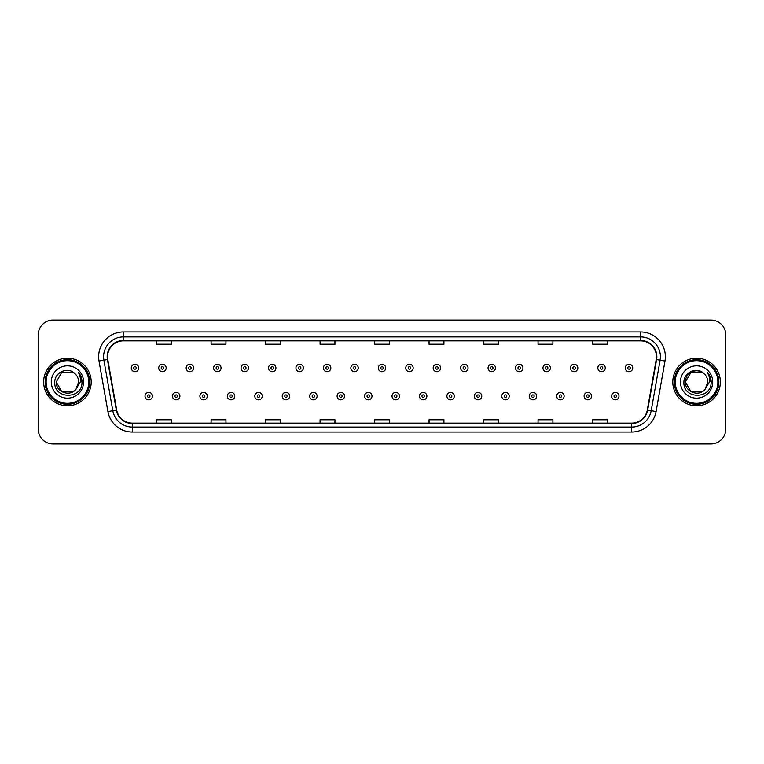 <?xml version="1.0" encoding="UTF-8"?>
<svg xmlns="http://www.w3.org/2000/svg" width="764" height="764" viewBox="0 0 764 764"><rect width="100%" height="100%" fill="white"/><g stroke="black" fill="none" stroke-linecap="round" stroke-linejoin="round"><path stroke-width="1.15" d="M43.653 382A23.779 23.779 0 0 0 67.433 405.779A23.779 23.779 0 0 0 91.203 382A23.779 23.779 0 0 0 67.433 358.221A23.779 23.779 0 0 0 43.653 382A23.779 23.779 0 0 0 67.433 405.779A23.779 23.779 0 0 0 91.203 382A23.779 23.779 0 0 0 67.433 358.221A23.779 23.779 0 0 0 43.653 382M672.798 382A23.779 23.779 0 0 0 696.567 405.779A23.779 23.779 0 0 0 720.347 382A23.779 23.779 0 0 0 696.567 358.221A23.779 23.779 0 0 0 672.798 382A23.779 23.779 0 0 0 696.567 405.779A23.779 23.779 0 0 0 720.347 382A23.779 23.779 0 0 0 696.567 358.221A23.779 23.779 0 0 0 672.798 382M107.552 356.731A15.853 15.853 0 0 1 123.405 340.887L640.595 340.887A15.853 15.853 0 0 1 656.209 359.491L647.299 410.02A15.853 15.853 0 0 1 631.685 423.113L132.315 423.113A15.853 15.853 0 0 1 116.701 410.02L107.791 359.491A15.853 15.853 0 0 1 107.552 356.731M107.161 356.731A16.245 16.245 0 0 0 107.409 359.558L116.319 410.087A16.245 16.245 0 0 0 132.315 423.514L631.685 423.514A16.245 16.245 0 0 0 647.681 410.087L656.591 359.558A16.245 16.245 0 0 0 640.595 340.486L123.405 340.486A16.245 16.245 0 0 0 107.161 356.731M99.014 361.038A24.773 24.773 0 0 1 123.405 331.968L640.595 331.968A24.773 24.773 0 0 1 664.986 361.038L656.075 411.567A24.773 24.773 0 0 1 631.685 432.032L132.315 432.032A24.773 24.773 0 0 1 107.925 411.567L99.014 361.038L103.894 360.178A19.816 19.816 0 0 1 123.405 336.924L640.595 336.924A19.816 19.816 0 0 1 660.106 360.178L651.195 410.707A19.816 19.816 0 0 1 631.685 427.076L132.315 427.076A19.816 19.816 0 0 1 112.805 410.707L103.894 360.178A19.816 19.816 0 0 1 103.589 356.731M725.8 334.938A14.86 14.86 0 0 0 710.94 320.078L53.06 320.078A14.86 14.86 0 0 0 38.2 334.938L38.2 429.062A14.86 14.86 0 0 0 53.06 443.922L710.94 443.922A14.86 14.86 0 0 0 725.8 429.062L725.8 334.938L725.8 429.062M647.681 410.087L651.195 410.707L660.106 360.178L664.986 361.038M374.57 340.887L374.57 344.239L389.43 344.239L389.43 340.887M320.078 340.887L320.078 344.239L334.938 344.239L334.938 340.887M265.586 340.887L265.586 344.239L280.445 344.239L280.445 340.887M211.093 340.887L211.093 344.239L225.953 344.239L225.953 340.887M156.601 340.887L156.601 344.239L171.461 344.239L171.461 340.887M429.062 340.887L429.062 344.239L443.922 344.239L443.922 340.887M483.555 340.887L483.555 344.239L498.414 344.239L498.414 340.887M538.047 340.887L538.047 344.239L552.907 344.239L552.907 340.887M592.539 340.887L592.539 344.239L607.399 344.239L607.399 340.887M389.43 423.113L389.43 419.761L374.57 419.761L374.57 423.113M334.938 423.113L334.938 419.761L320.078 419.761L320.078 423.113M280.445 423.113L280.445 419.761L265.586 419.761L265.586 423.113M225.953 423.113L225.953 419.761L211.093 419.761L211.093 423.113M171.461 423.113L171.461 419.761L156.601 419.761L156.601 423.113M443.922 423.113L443.922 419.761L429.062 419.761L429.062 423.113M498.414 423.113L498.414 419.761L483.555 419.761L483.555 423.113M552.907 423.113L552.907 419.761L538.047 419.761L538.047 423.113M607.399 423.113L607.399 419.761L592.539 419.761L592.539 423.113M38.2 334.938L38.2 429.062M710.94 320.078L53.06 320.078M53.06 443.922L710.94 443.922M138.714 367.981A3.715 3.715 0 0 1 134.999 371.696A3.715 3.715 0 0 1 131.284 367.981A3.715 3.715 0 0 1 134.999 364.266A3.715 3.715 0 0 1 138.714 367.981A3.715 3.715 0 0 0 134.999 364.266A3.715 3.715 0 0 0 131.284 367.981M145.007 396.115A3.715 3.715 0 0 1 148.722 392.4A3.715 3.715 0 0 1 152.437 396.115A3.715 3.715 0 0 1 148.722 399.83A3.715 3.715 0 0 1 145.007 396.115A3.715 3.715 0 0 0 148.722 399.83A3.715 3.715 0 0 0 152.437 396.115M166.16 367.981A3.715 3.715 0 0 1 162.445 371.696A3.715 3.715 0 0 1 158.731 367.981A3.715 3.715 0 0 1 162.445 364.266A3.715 3.715 0 0 1 166.16 367.981A3.715 3.715 0 0 0 162.445 364.266A3.715 3.715 0 0 0 158.731 367.981M193.607 367.981A3.715 3.715 0 0 1 189.892 371.696A3.715 3.715 0 0 1 186.177 367.981A3.715 3.715 0 0 1 189.892 364.266A3.715 3.715 0 0 1 193.607 367.981A3.715 3.715 0 0 0 189.892 364.266A3.715 3.715 0 0 0 186.177 367.981M221.044 367.981A3.715 3.715 0 0 1 217.329 371.696A3.715 3.715 0 0 1 213.614 367.981A3.715 3.715 0 0 1 217.329 364.266A3.715 3.715 0 0 1 221.044 367.981A3.715 3.715 0 0 0 217.329 364.266A3.715 3.715 0 0 0 213.614 367.981M248.491 367.981A3.715 3.715 0 0 1 244.776 371.696A3.715 3.715 0 0 1 241.061 367.981A3.715 3.715 0 0 1 244.776 364.266A3.715 3.715 0 0 1 248.491 367.981A3.715 3.715 0 0 0 244.776 364.266A3.715 3.715 0 0 0 241.061 367.981M172.454 396.115A3.715 3.715 0 0 1 176.169 392.4A3.715 3.715 0 0 1 179.884 396.115A3.715 3.715 0 0 1 176.169 399.83A3.715 3.715 0 0 1 172.454 396.115A3.715 3.715 0 0 0 176.169 399.83A3.715 3.715 0 0 0 179.884 396.115M199.891 396.115A3.715 3.715 0 0 1 203.606 392.4A3.715 3.715 0 0 1 207.33 396.115A3.715 3.715 0 0 1 203.606 399.83A3.715 3.715 0 0 1 199.891 396.115A3.715 3.715 0 0 0 203.606 399.83A3.715 3.715 0 0 0 207.33 396.115M227.338 396.115A3.715 3.715 0 0 1 231.053 392.4A3.715 3.715 0 0 1 234.768 396.115A3.715 3.715 0 0 1 231.053 399.83A3.715 3.715 0 0 1 227.338 396.115A3.715 3.715 0 0 0 231.053 399.83A3.715 3.715 0 0 0 234.768 396.115M73.029 391.703A11.202 11.202 0 0 0 76.047 389.143L75.827 389.411C69.763 397.175 55.657 391.961 56.23 382L61.827 372.297M88.729 382A21.306 21.306 0 0 0 67.433 360.694A21.306 21.306 0 0 0 46.126 382A21.306 21.306 0 0 0 67.433 403.306A21.306 21.306 0 0 0 88.729 382M89.722 382A22.29 22.29 0 0 0 67.433 359.71A22.29 22.29 0 0 0 45.133 382A22.29 22.29 0 0 0 67.433 404.29A22.29 22.29 0 0 0 89.722 382M76.047 389.143L73.029 391.703L61.827 391.703L56.23 382L61.827 372.297L73.029 372.297L74.767 373.539C67.891 366.338 54.664 372.269 54.788 382C53.528 399.286 81.557 399.744 82.006 382.84L82.035 382C81.987 378.323 80.764 375.105 78.367 372.326C80.191 375.325 80.841 378.543 80.296 382L76.047 389.143L73.029 391.703L61.827 391.703L56.23 382L61.827 391.703L73.029 391.703L76.047 389.143L78.625 382C78.558 378.619 77.279 375.802 74.767 373.539M51.274 382A16.149 16.149 0 0 0 67.433 398.149A16.149 16.149 0 0 0 83.582 382A16.149 16.149 0 0 0 67.433 365.851A16.149 16.149 0 0 0 51.274 382M78.472 372.45L82.025 382.42M78.367 372.326L81.28 377.387M702.173 391.703A11.202 11.202 0 0 0 705.191 389.143L702.173 391.703L690.971 391.703L685.375 382L690.971 372.297L702.173 372.297L703.911 373.539C697.035 366.338 683.809 372.269 683.933 382C682.672 399.286 710.701 399.744 711.15 382.84L711.179 382C711.131 378.323 709.909 375.105 707.512 372.326C709.336 375.325 709.985 378.543 709.441 382L705.191 389.143L702.173 391.703L690.971 391.703L685.375 382L690.971 391.703L702.173 391.703L705.191 389.143L702.765 391.33M717.874 382A21.306 21.306 0 0 0 696.567 360.694A21.306 21.306 0 0 0 675.271 382A21.306 21.306 0 0 0 696.567 403.306A21.306 21.306 0 0 0 717.874 382M718.867 382A22.29 22.29 0 0 0 696.567 359.71A22.29 22.29 0 0 0 674.278 382A22.29 22.29 0 0 0 696.567 404.29A22.29 22.29 0 0 0 718.867 382M704.962 389.411L702.173 391.703L690.971 391.703L685.375 382C684.802 391.961 698.907 397.175 704.971 389.411M705.191 389.143L707.77 382C707.703 378.619 706.423 375.802 703.911 373.539M680.418 382A16.149 16.149 0 0 0 696.567 398.149A16.149 16.149 0 0 0 712.726 382A16.149 16.149 0 0 0 696.567 365.851A16.149 16.149 0 0 0 680.418 382M702.173 372.297A11.202 11.202 0 0 0 685.375 382M707.617 372.45L711.169 382.42M707.512 372.326L710.424 377.387M275.938 367.981A3.715 3.715 0 0 1 272.223 371.696A3.715 3.715 0 0 1 268.508 367.981A3.715 3.715 0 0 1 272.223 364.266A3.715 3.715 0 0 1 275.938 367.981A3.715 3.715 0 0 0 272.223 364.266A3.715 3.715 0 0 0 268.508 367.981M303.384 367.981A3.715 3.715 0 0 1 299.669 371.696A3.715 3.715 0 0 1 295.954 367.981A3.715 3.715 0 0 1 299.669 364.266A3.715 3.715 0 0 1 303.384 367.981A3.715 3.715 0 0 0 299.669 364.266A3.715 3.715 0 0 0 295.954 367.981M330.822 367.981A3.715 3.715 0 0 1 327.107 371.696A3.715 3.715 0 0 1 323.392 367.981A3.715 3.715 0 0 1 327.107 364.266A3.715 3.715 0 0 1 330.822 367.981A3.715 3.715 0 0 0 327.107 364.266A3.715 3.715 0 0 0 323.392 367.981M254.784 396.115A3.715 3.715 0 0 1 258.499 392.4A3.715 3.715 0 0 1 262.214 396.115A3.715 3.715 0 0 1 258.499 399.83A3.715 3.715 0 0 1 254.784 396.115A3.715 3.715 0 0 0 258.499 399.83A3.715 3.715 0 0 0 262.214 396.115M282.231 396.115A3.715 3.715 0 0 1 285.946 392.4A3.715 3.715 0 0 1 289.661 396.115A3.715 3.715 0 0 1 285.946 399.83A3.715 3.715 0 0 1 282.231 396.115A3.715 3.715 0 0 0 285.946 399.83A3.715 3.715 0 0 0 289.661 396.115M309.678 396.115A3.715 3.715 0 0 1 313.393 392.4A3.715 3.715 0 0 1 317.108 396.115A3.715 3.715 0 0 1 313.393 399.83A3.715 3.715 0 0 1 309.678 396.115A3.715 3.715 0 0 0 313.393 399.83A3.715 3.715 0 0 0 317.108 396.115M358.268 367.981A3.715 3.715 0 0 1 354.553 371.696A3.715 3.715 0 0 1 350.838 367.981A3.715 3.715 0 0 1 354.553 364.266A3.715 3.715 0 0 1 358.268 367.981A3.715 3.715 0 0 0 354.553 364.266A3.715 3.715 0 0 0 350.838 367.981M385.715 367.981A3.715 3.715 0 0 1 382 371.696A3.715 3.715 0 0 1 378.285 367.981A3.715 3.715 0 0 1 382 364.266A3.715 3.715 0 0 1 385.715 367.981A3.715 3.715 0 0 0 382 364.266A3.715 3.715 0 0 0 378.285 367.981M413.162 367.981A3.715 3.715 0 0 1 409.447 371.696A3.715 3.715 0 0 1 405.732 367.981A3.715 3.715 0 0 1 409.447 364.266A3.715 3.715 0 0 1 413.162 367.981A3.715 3.715 0 0 0 409.447 364.266A3.715 3.715 0 0 0 405.732 367.981M440.608 367.981A3.715 3.715 0 0 1 436.893 371.696A3.715 3.715 0 0 1 433.178 367.981A3.715 3.715 0 0 1 436.893 364.266A3.715 3.715 0 0 1 440.608 367.981A3.715 3.715 0 0 0 436.893 364.266A3.715 3.715 0 0 0 433.178 367.981M468.046 367.981A3.715 3.715 0 0 1 464.331 371.696A3.715 3.715 0 0 1 460.616 367.981A3.715 3.715 0 0 1 464.331 364.266A3.715 3.715 0 0 1 468.046 367.981A3.715 3.715 0 0 0 464.331 364.266A3.715 3.715 0 0 0 460.616 367.981M337.115 396.115A3.715 3.715 0 0 1 340.83 392.4A3.715 3.715 0 0 1 344.545 396.115A3.715 3.715 0 0 1 340.83 399.83A3.715 3.715 0 0 1 337.115 396.115A3.715 3.715 0 0 0 340.83 399.83A3.715 3.715 0 0 0 344.545 396.115M364.562 396.115A3.715 3.715 0 0 1 368.277 392.4A3.715 3.715 0 0 1 371.992 396.115A3.715 3.715 0 0 1 368.277 399.83A3.715 3.715 0 0 1 364.562 396.115A3.715 3.715 0 0 0 368.277 399.83A3.715 3.715 0 0 0 371.992 396.115M392.008 396.115A3.715 3.715 0 0 1 395.723 392.4A3.715 3.715 0 0 1 399.438 396.115A3.715 3.715 0 0 1 395.723 399.83A3.715 3.715 0 0 1 392.008 396.115A3.715 3.715 0 0 0 395.723 399.83A3.715 3.715 0 0 0 399.438 396.115M419.455 396.115A3.715 3.715 0 0 1 423.17 392.4A3.715 3.715 0 0 1 426.885 396.115A3.715 3.715 0 0 1 423.17 399.83A3.715 3.715 0 0 1 419.455 396.115A3.715 3.715 0 0 0 423.17 399.83A3.715 3.715 0 0 0 426.885 396.115M446.892 396.115A3.715 3.715 0 0 1 450.607 392.4A3.715 3.715 0 0 1 454.322 396.115A3.715 3.715 0 0 1 450.607 399.83A3.715 3.715 0 0 1 446.892 396.115A3.715 3.715 0 0 0 450.607 399.83A3.715 3.715 0 0 0 454.322 396.115M495.492 367.981A3.715 3.715 0 0 1 491.777 371.696A3.715 3.715 0 0 1 488.062 367.981A3.715 3.715 0 0 1 491.777 364.266A3.715 3.715 0 0 1 495.492 367.981A3.715 3.715 0 0 0 491.777 364.266A3.715 3.715 0 0 0 488.062 367.981M522.939 367.981A3.715 3.715 0 0 1 519.224 371.696A3.715 3.715 0 0 1 515.509 367.981A3.715 3.715 0 0 1 519.224 364.266A3.715 3.715 0 0 1 522.939 367.981A3.715 3.715 0 0 0 519.224 364.266A3.715 3.715 0 0 0 515.509 367.981M550.386 367.981A3.715 3.715 0 0 1 546.671 371.696A3.715 3.715 0 0 1 542.956 367.981A3.715 3.715 0 0 1 546.671 364.266A3.715 3.715 0 0 1 550.386 367.981A3.715 3.715 0 0 0 546.671 364.266A3.715 3.715 0 0 0 542.956 367.981M577.823 367.981A3.715 3.715 0 0 1 574.108 371.696A3.715 3.715 0 0 1 570.393 367.981A3.715 3.715 0 0 1 574.108 364.266A3.715 3.715 0 0 1 577.823 367.981A3.715 3.715 0 0 0 574.108 364.266A3.715 3.715 0 0 0 570.393 367.981M605.269 367.981A3.715 3.715 0 0 1 601.554 371.696A3.715 3.715 0 0 1 597.84 367.981A3.715 3.715 0 0 1 601.554 364.266A3.715 3.715 0 0 1 605.269 367.981A3.715 3.715 0 0 0 601.554 364.266A3.715 3.715 0 0 0 597.84 367.981M632.716 367.981A3.715 3.715 0 0 1 629.001 371.696A3.715 3.715 0 0 1 625.286 367.981A3.715 3.715 0 0 1 629.001 364.266A3.715 3.715 0 0 1 632.716 367.981A3.715 3.715 0 0 0 629.001 364.266A3.715 3.715 0 0 0 625.286 367.981M474.339 396.115A3.715 3.715 0 0 1 478.054 392.4A3.715 3.715 0 0 1 481.769 396.115A3.715 3.715 0 0 1 478.054 399.83A3.715 3.715 0 0 1 474.339 396.115A3.715 3.715 0 0 0 478.054 399.83A3.715 3.715 0 0 0 481.769 396.115M501.786 396.115A3.715 3.715 0 0 1 505.501 392.4A3.715 3.715 0 0 1 509.216 396.115A3.715 3.715 0 0 1 505.501 399.83A3.715 3.715 0 0 1 501.786 396.115A3.715 3.715 0 0 0 505.501 399.83A3.715 3.715 0 0 0 509.216 396.115M529.232 396.115A3.715 3.715 0 0 1 532.947 392.4A3.715 3.715 0 0 1 536.662 396.115A3.715 3.715 0 0 1 532.947 399.83A3.715 3.715 0 0 1 529.232 396.115A3.715 3.715 0 0 0 532.947 399.83A3.715 3.715 0 0 0 536.662 396.115M556.669 396.115A3.715 3.715 0 0 1 560.394 392.4A3.715 3.715 0 0 1 564.109 396.115A3.715 3.715 0 0 1 560.394 399.83A3.715 3.715 0 0 1 556.669 396.115A3.715 3.715 0 0 0 560.394 399.83A3.715 3.715 0 0 0 564.109 396.115M584.116 396.115A3.715 3.715 0 0 1 587.831 392.4A3.715 3.715 0 0 1 591.546 396.115A3.715 3.715 0 0 1 587.831 399.83A3.715 3.715 0 0 1 584.116 396.115A3.715 3.715 0 0 0 587.831 399.83A3.715 3.715 0 0 0 591.546 396.115M611.563 396.115A3.715 3.715 0 0 1 615.278 392.4A3.715 3.715 0 0 1 618.993 396.115A3.715 3.715 0 0 1 615.278 399.83A3.715 3.715 0 0 1 611.563 396.115A3.715 3.715 0 0 0 615.278 399.83A3.715 3.715 0 0 0 618.993 396.115M640.595 331.968L640.595 340.486M103.894 360.178L107.409 359.558M132.315 432.032L132.315 423.514M631.685 423.514L631.685 432.032M107.925 411.567L116.319 410.087M656.591 359.558L660.106 360.178M123.405 331.968L123.405 340.486M651.195 410.707L656.075 411.567M133.757 367.981A1.242 1.242 0 0 0 134.999 369.222A1.242 1.242 0 0 0 136.24 367.981A1.242 1.242 0 0 0 134.999 366.739A1.242 1.242 0 0 0 133.757 367.981M149.964 396.115A1.242 1.242 0 0 0 148.722 394.883A1.242 1.242 0 0 0 147.481 396.115A1.242 1.242 0 0 0 148.722 397.356A1.242 1.242 0 0 0 149.964 396.115M161.204 367.981A1.242 1.242 0 0 0 162.445 369.222A1.242 1.242 0 0 0 163.677 367.981A1.242 1.242 0 0 0 162.445 366.739A1.242 1.242 0 0 0 161.204 367.981M188.651 367.981A1.242 1.242 0 0 0 189.892 369.222A1.242 1.242 0 0 0 191.124 367.981A1.242 1.242 0 0 0 189.892 366.739A1.242 1.242 0 0 0 188.651 367.981M216.097 367.981A1.242 1.242 0 0 0 217.329 369.222A1.242 1.242 0 0 0 218.571 367.981A1.242 1.242 0 0 0 217.329 366.739A1.242 1.242 0 0 0 216.097 367.981M243.535 367.981A1.242 1.242 0 0 0 244.776 369.222A1.242 1.242 0 0 0 246.018 367.981A1.242 1.242 0 0 0 244.776 366.739A1.242 1.242 0 0 0 243.535 367.981M177.401 396.115A1.242 1.242 0 0 0 176.169 394.883A1.242 1.242 0 0 0 174.927 396.115A1.242 1.242 0 0 0 176.169 397.356A1.242 1.242 0 0 0 177.401 396.115M204.847 396.115A1.242 1.242 0 0 0 203.606 394.883A1.242 1.242 0 0 0 202.374 396.115A1.242 1.242 0 0 0 203.606 397.356A1.242 1.242 0 0 0 204.847 396.115M232.294 396.115A1.242 1.242 0 0 0 231.053 394.883A1.242 1.242 0 0 0 229.821 396.115A1.242 1.242 0 0 0 231.053 397.356A1.242 1.242 0 0 0 232.294 396.115M270.981 367.981A1.242 1.242 0 0 0 272.223 369.222A1.242 1.242 0 0 0 273.464 367.981A1.242 1.242 0 0 0 272.223 366.739A1.242 1.242 0 0 0 270.981 367.981M298.428 367.981A1.242 1.242 0 0 0 299.669 369.222A1.242 1.242 0 0 0 300.901 367.981A1.242 1.242 0 0 0 299.669 366.739A1.242 1.242 0 0 0 298.428 367.981M325.875 367.981A1.242 1.242 0 0 0 327.107 369.222A1.242 1.242 0 0 0 328.348 367.981A1.242 1.242 0 0 0 327.107 366.739A1.242 1.242 0 0 0 325.875 367.981M259.741 396.115A1.242 1.242 0 0 0 258.499 394.883A1.242 1.242 0 0 0 257.258 396.115A1.242 1.242 0 0 0 258.499 397.356A1.242 1.242 0 0 0 259.741 396.115M287.178 396.115A1.242 1.242 0 0 0 285.946 394.883A1.242 1.242 0 0 0 284.705 396.115A1.242 1.242 0 0 0 285.946 397.356A1.242 1.242 0 0 0 287.178 396.115M314.625 396.115A1.242 1.242 0 0 0 313.393 394.883A1.242 1.242 0 0 0 312.151 396.115A1.242 1.242 0 0 0 313.393 397.356A1.242 1.242 0 0 0 314.625 396.115M353.321 367.981A1.242 1.242 0 0 0 354.553 369.222A1.242 1.242 0 0 0 355.795 367.981A1.242 1.242 0 0 0 354.553 366.739A1.242 1.242 0 0 0 353.321 367.981M380.758 367.981A1.242 1.242 0 0 0 382 369.222A1.242 1.242 0 0 0 383.241 367.981A1.242 1.242 0 0 0 382 366.739A1.242 1.242 0 0 0 380.758 367.981M408.205 367.981A1.242 1.242 0 0 0 409.447 369.222A1.242 1.242 0 0 0 410.679 367.981A1.242 1.242 0 0 0 409.447 366.739A1.242 1.242 0 0 0 408.205 367.981M435.652 367.981A1.242 1.242 0 0 0 436.893 369.222A1.242 1.242 0 0 0 438.125 367.981A1.242 1.242 0 0 0 436.893 366.739A1.242 1.242 0 0 0 435.652 367.981M463.099 367.981A1.242 1.242 0 0 0 464.331 369.222A1.242 1.242 0 0 0 465.572 367.981A1.242 1.242 0 0 0 464.331 366.739A1.242 1.242 0 0 0 463.099 367.981M342.071 396.115A1.242 1.242 0 0 0 340.83 394.883A1.242 1.242 0 0 0 339.598 396.115A1.242 1.242 0 0 0 340.83 397.356A1.242 1.242 0 0 0 342.071 396.115M369.518 396.115A1.242 1.242 0 0 0 368.277 394.883A1.242 1.242 0 0 0 367.035 396.115A1.242 1.242 0 0 0 368.277 397.356A1.242 1.242 0 0 0 369.518 396.115M396.965 396.115A1.242 1.242 0 0 0 395.723 394.883A1.242 1.242 0 0 0 394.482 396.115A1.242 1.242 0 0 0 395.723 397.356A1.242 1.242 0 0 0 396.965 396.115M424.402 396.115A1.242 1.242 0 0 0 423.17 394.883A1.242 1.242 0 0 0 421.929 396.115A1.242 1.242 0 0 0 423.17 397.356A1.242 1.242 0 0 0 424.402 396.115M451.849 396.115A1.242 1.242 0 0 0 450.607 394.883A1.242 1.242 0 0 0 449.375 396.115A1.242 1.242 0 0 0 450.607 397.356A1.242 1.242 0 0 0 451.849 396.115M490.536 367.981A1.242 1.242 0 0 0 491.777 369.222A1.242 1.242 0 0 0 493.019 367.981A1.242 1.242 0 0 0 491.777 366.739A1.242 1.242 0 0 0 490.536 367.981M517.982 367.981A1.242 1.242 0 0 0 519.224 369.222A1.242 1.242 0 0 0 520.465 367.981A1.242 1.242 0 0 0 519.224 366.739A1.242 1.242 0 0 0 517.982 367.981M545.429 367.981A1.242 1.242 0 0 0 546.671 369.222A1.242 1.242 0 0 0 547.903 367.981A1.242 1.242 0 0 0 546.671 366.739A1.242 1.242 0 0 0 545.429 367.981M572.876 367.981A1.242 1.242 0 0 0 574.108 369.222A1.242 1.242 0 0 0 575.349 367.981A1.242 1.242 0 0 0 574.108 366.739A1.242 1.242 0 0 0 572.876 367.981M600.323 367.981A1.242 1.242 0 0 0 601.554 369.222A1.242 1.242 0 0 0 602.796 367.981A1.242 1.242 0 0 0 601.554 366.739A1.242 1.242 0 0 0 600.323 367.981M627.76 367.981A1.242 1.242 0 0 0 629.001 369.222A1.242 1.242 0 0 0 630.243 367.981A1.242 1.242 0 0 0 629.001 366.739A1.242 1.242 0 0 0 627.76 367.981M479.295 396.115A1.242 1.242 0 0 0 478.054 394.883A1.242 1.242 0 0 0 476.822 396.115A1.242 1.242 0 0 0 478.054 397.356A1.242 1.242 0 0 0 479.295 396.115M506.742 396.115A1.242 1.242 0 0 0 505.501 394.883A1.242 1.242 0 0 0 504.259 396.115A1.242 1.242 0 0 0 505.501 397.356A1.242 1.242 0 0 0 506.742 396.115M534.179 396.115A1.242 1.242 0 0 0 532.947 394.883A1.242 1.242 0 0 0 531.706 396.115A1.242 1.242 0 0 0 532.947 397.356A1.242 1.242 0 0 0 534.179 396.115M561.626 396.115A1.242 1.242 0 0 0 560.394 394.883A1.242 1.242 0 0 0 559.153 396.115A1.242 1.242 0 0 0 560.394 397.356A1.242 1.242 0 0 0 561.626 396.115M589.073 396.115A1.242 1.242 0 0 0 587.831 394.883A1.242 1.242 0 0 0 586.599 396.115A1.242 1.242 0 0 0 587.831 397.356A1.242 1.242 0 0 0 589.073 396.115M616.519 396.115A1.242 1.242 0 0 0 615.278 394.883A1.242 1.242 0 0 0 614.036 396.115A1.242 1.242 0 0 0 615.278 397.356A1.242 1.242 0 0 0 616.519 396.115"/></g></svg>

